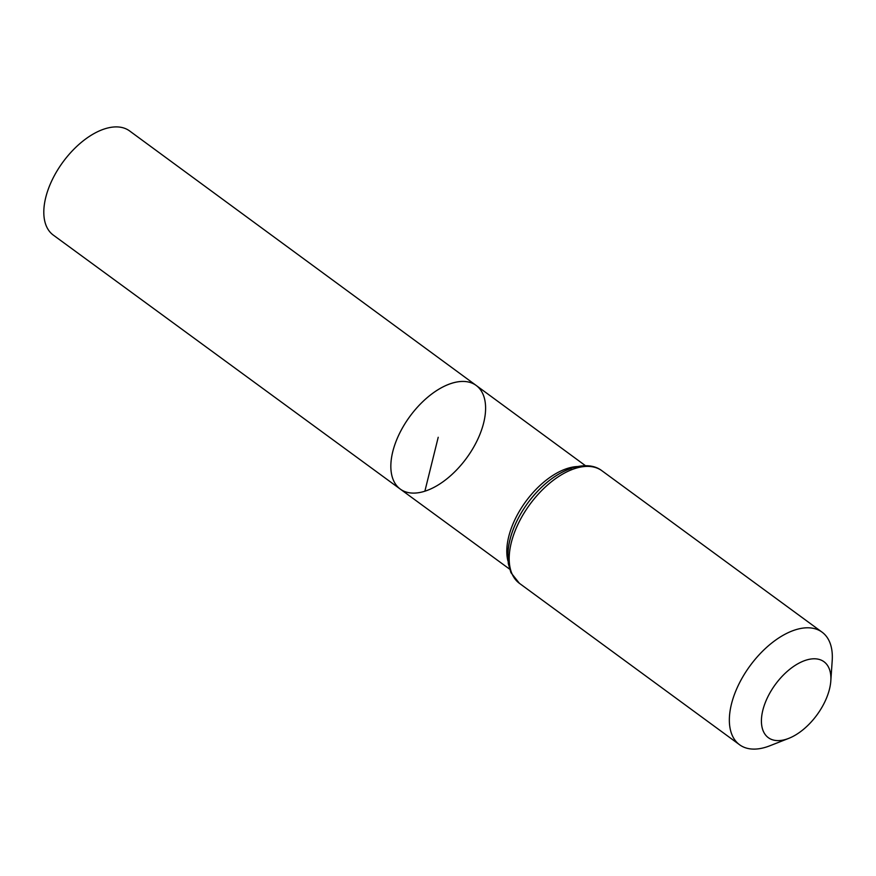 <?xml version="1.0" encoding="UTF-8"?>
<svg xmlns="http://www.w3.org/2000/svg" width="876" height="876" viewBox="0 0 876 876"><rect width="100%" height="100%" fill="white"/><g stroke="black" fill="none" stroke-linecap="round" stroke-linejoin="round"><path stroke-width="1.31" d="M400.255 489.071A64.233 35.171 -53.8 0 1 409.858 416.461A64.233 35.171 -53.8 0 1 476.215 385.473A64.233 35.171 126.2 0 0 451.567 383.349A64.233 35.171 126.2 0 0 399.292 433.938A64.233 35.171 126.2 0 0 400.255 489.071A64.233 35.171 126.2 0 0 466.59 458.06A64.233 35.171 126.2 0 0 476.215 385.473L129.615 130.951A64.561 35.347 126.2 0 0 104.846 128.816A64.561 35.347 126.2 0 0 52.308 179.657A64.561 35.347 126.2 0 0 53.272 235.075L509.58 569.104M786.385 739.213A47.074 25.776 -53.8 0 1 762.208 713.086A47.074 25.776 -53.8 0 1 801.113 662.092A47.074 25.776 -53.8 0 1 830.809 680.97A47.074 25.776 -53.8 0 1 788.718 738.38A47.074 25.776 -53.8 0 1 786.385 739.213M788.718 738.38L769.785 745.804A69.795 38.215 -53.8 0 1 766.336 747.031A69.795 38.215 -53.8 0 1 739.563 744.742A69.795 38.215 -53.8 0 1 750.009 665.859A69.795 38.215 -53.8 0 1 822.093 632.176A69.795 38.215 -53.8 0 1 832.2 660.69L830.809 680.97M424.882 491.173L438.219 437.266M577.174 466.547A64.134 35.117 126.2 0 0 567.44 468.408A64.134 35.117 126.2 0 0 507.938 560.979M571.327 468.419A66.992 36.682 126.2 0 0 522.129 511.453A66.992 36.682 126.2 0 0 510.237 568.436M575.171 468.463A69.795 38.215 126.2 0 0 518.384 523.421A69.795 38.215 126.2 0 0 519.402 583.328L510.927 572.652L508.277 563.564L507.916 551.19C509.525 535.4 515.997 519.556 527.319 503.634C540.7 485.523 555.691 473.587 572.324 467.828C584.927 464.269 594.793 465.244 601.943 470.762A69.795 38.215 126.2 0 0 575.171 468.463M585.42 465.66L476.215 385.473M822.093 632.176L601.943 470.762M739.563 744.742L519.402 583.328"/></g></svg>
